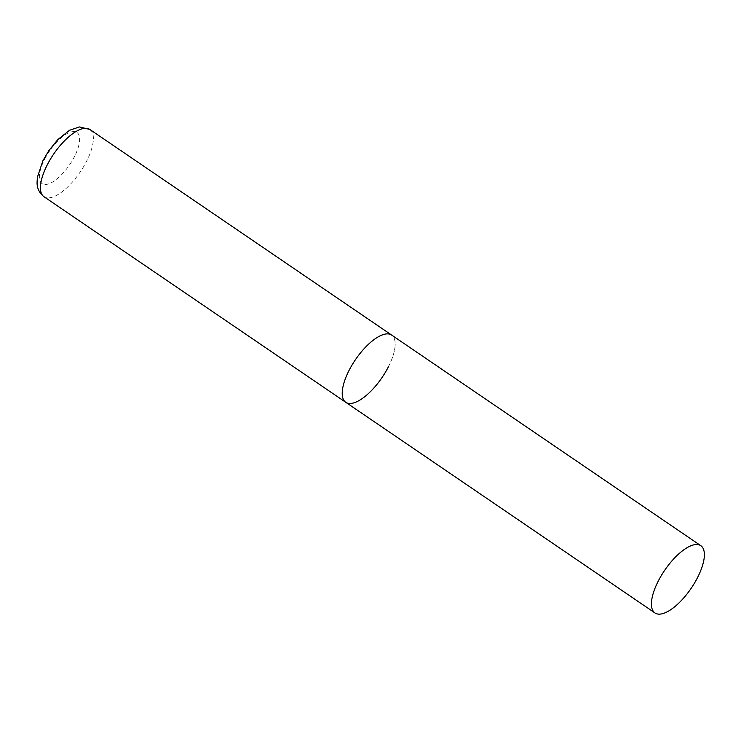 <?xml version="1.0" encoding="UTF-8"?>
<svg xmlns="http://www.w3.org/2000/svg" width="741" height="741" viewBox="0 0 741 741"><rect width="100%" height="100%" fill="white"/><g stroke="black" fill="none" stroke-linecap="round" stroke-linejoin="round"><path stroke-width="0.56" stroke-dasharray="3.71 2.78" d="M345.778 402.317A40.699 16.015 124.3 0 0 351.382 403.419A40.699 16.015 124.3 0 0 385.552 371.991A40.699 16.015 124.3 0 0 391.609 335.043A40.699 16.015 -55.7 0 1 388.71 366.193M89.828 129.453A40.699 16.015 -55.7 0 1 86.919 160.602A40.699 16.015 -55.7 0 1 43.997 196.726M74.702 156.138A30.927 12.171 -55.7 0 1 46.331 184.426A30.927 12.171 -55.7 0 1 44.284 159.926A30.927 12.171 -55.7 0 1 72.655 131.629A30.927 12.171 -55.7 0 1 74.702 156.138"/><path stroke-width="1.11" d="M388.71 366.193A40.699 16.015 -55.7 0 1 345.778 402.317A40.699 16.015 -55.7 0 1 348.687 371.167A40.699 16.015 -55.7 0 1 391.609 335.043A40.699 16.015 124.3 0 0 386.015 333.95A40.699 16.015 124.3 0 0 351.836 365.369A40.699 16.015 124.3 0 0 345.778 402.317L43.997 196.726A40.699 16.015 -55.7 0 1 46.896 165.576A40.699 16.015 -55.7 0 1 89.828 129.453L79.417 126.933L69.534 130.277L57.817 139.595L48.702 150.84L42.959 160.621L37.365 177.312L37.05 182.823C37.143 185.018 37.217 191.354 43.997 196.726M695.225 544.598A40.699 16.015 124.3 0 0 661.046 576.016A40.699 16.015 124.3 0 0 654.988 612.964A40.699 16.015 124.3 0 0 660.583 614.067A40.699 16.015 124.3 0 0 694.762 582.639A40.699 16.015 124.3 0 0 700.819 545.691A40.699 16.015 124.3 0 0 695.225 544.598M700.819 545.691L89.828 129.453M345.778 402.317L654.988 612.964"/></g></svg>
